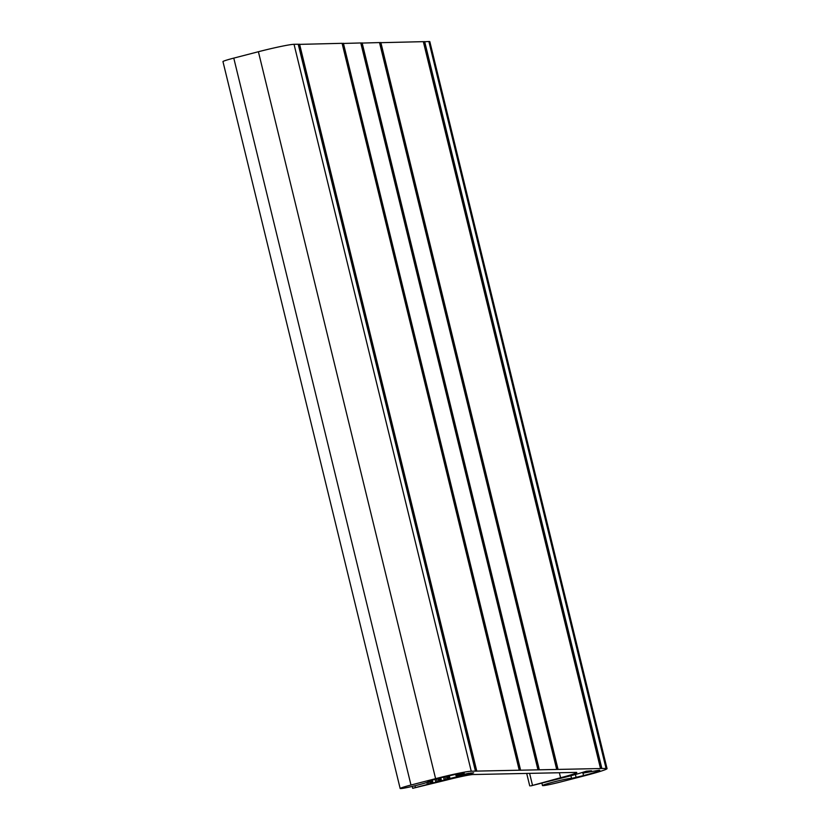 <?xml version="1.0" encoding="UTF-8"?>
<svg xmlns="http://www.w3.org/2000/svg" width="830" height="830" viewBox="0 0 830 830"><rect width="100%" height="100%" fill="white"/><g stroke="black" fill="none" stroke-linecap="round" stroke-linejoin="round"><path stroke-width="1.25" d="M423.414 41.811L428.861 41.5A29.973 1.67 -13.7 0 1 429.836 41.687L607.041 768.601A29.973 1.67 -13.7 0 1 585.409 775.552L560.779 781.922A14.992 0.84 -13.7 0 1 542.478 785.543A14.992 0.84 -13.7 0 1 556.505 781.269A14.992 0.84 -13.7 0 1 571.569 778.416L583.532 775.583A22.483 1.255 166.3 0 0 599.758 770.375A22.483 1.255 166.3 0 0 599.032 770.24L584.59 772.834A47.206 2.635 166.3 0 0 591.51 770.8L586.281 771.215A33.719 1.878 -13.7 0 1 569.743 776.029L530.795 785.886L560.582 777.741A22.483 1.255 166.3 0 0 576.809 772.533A22.483 1.255 166.3 0 0 576.072 772.398L473.09 774.535A22.483 1.255 166.3 0 0 446.364 780.107L412.697 788.313L449.995 778.509A33.719 1.878 -13.7 0 1 471.025 773.602L473.65 772.844L468.328 773.363A47.206 2.635 166.3 0 0 459.395 775.428L456.033 775.708L464.209 773.041A22.483 1.255 166.3 0 0 437.483 778.623L427.761 781.404A14.992 0.84 -13.7 0 1 429.286 781.404A14.992 0.84 -13.7 0 1 414.927 785.761A14.992 0.84 -13.7 0 1 400.164 788.5A14.992 0.84 -13.7 0 1 410.985 785.024L435.605 778.654A29.973 1.67 -13.7 0 1 471.243 771.215L606.066 768.424A29.973 1.67 -13.7 0 1 607.041 768.601M400.164 788.5L222.959 61.576A14.992 0.84 -13.7 0 1 233.78 58.11L258.4 51.73A29.973 1.67 -13.7 0 1 294.038 44.301L298.24 44.249M298.323 44.405L342.095 43.316L519.248 770.219M342.147 43.492L360.78 42.953M360.863 43.108L379.507 42.569M379.59 42.714L423.321 41.656M601.428 768.57L424.223 41.656M601.875 768.507L424.67 41.583M606.066 768.424L428.861 41.5M600.515 768.539L423.321 41.614M558.051 769.42L380.846 42.496M557.604 769.483L380.41 42.558M556.702 769.452L379.497 42.527M539.324 769.804L362.129 42.88M538.888 769.877L361.683 42.953M537.975 769.835L360.77 42.911M520.607 770.199L343.402 43.274M520.161 770.261L342.956 43.336M476.783 771.101L299.578 44.187M476.337 771.174L299.142 44.249M475.434 771.132L298.229 44.208M471.243 771.215L294.038 44.301M435.605 778.654L258.4 51.73M410.985 785.024L233.78 58.11M462.746 773.913L462.569 773.187M457.123 775.365L456.822 774.162M456.075 775.677L455.753 774.369M471.025 773.602L470.849 772.906M449.995 778.509L449.321 775.749M448.833 778.851L448.138 776.019M448.335 779.09L447.619 776.143M447.111 779.401L446.395 776.424M445.627 779.671L444.922 776.766M444.226 779.993L443.521 777.108M441.467 780.708L440.761 777.783M440.44 781.02L439.713 778.052M439.89 781.269L439.143 778.198M438.676 781.58L437.918 778.509M437.192 781.86L436.466 778.882M435.781 782.171L435.065 779.246M433.021 782.887L432.306 779.951M431.994 783.198L431.268 780.221M431.444 783.458L430.697 780.376M430.231 783.769L429.473 780.688M428.747 784.039L428.239 781.985M427.336 784.36L426.879 782.472M415.405 787.452L414.99 785.751M560.582 777.741L559.368 772.74M532.435 785.014L529.592 773.363M584.59 772.834L584.351 771.848M583.998 773.031L583.76 772.035M583.532 775.583L582.743 772.346M576.145 777.503L575.408 774.483M571.569 778.416L570.916 775.718M423.362 41.624L600.567 768.549M379.549 42.538L556.754 769.452M360.822 42.921L538.027 769.846M342.095 43.316L519.3 770.23M298.281 44.218L475.486 771.143M429.141 780.781L429.286 781.404M455.712 774.38L456.033 775.708M412.24 786.404L412.697 788.313M526.697 773.415L529.737 785.886M583.718 772.045L583.957 773.052M541.907 783.24L542.478 785.543"/></g></svg>
